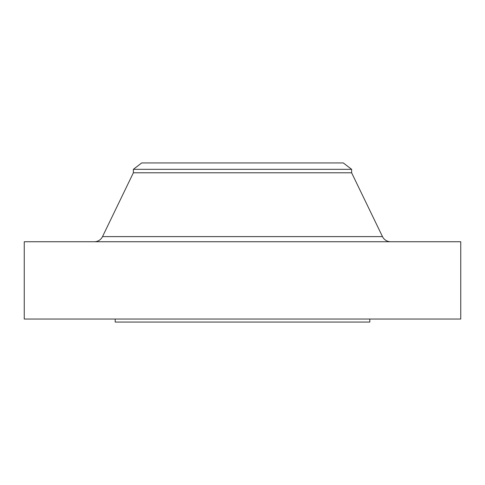 <?xml version="1.0" encoding="UTF-8"?>
<svg xmlns="http://www.w3.org/2000/svg" width="485" height="485" viewBox="0 0 485 485"><rect width="100%" height="100%" fill="white"/><g stroke="black" fill="none" stroke-linecap="round" stroke-linejoin="round"><path stroke-width="0.73" d="M390.674 241.742A9.094 9.094 0 0 1 382.483 236.607L351.625 172.781L133.375 172.781L102.517 236.607L382.483 236.607M94.326 241.742A9.094 9.094 0 0 0 102.517 236.607M133.375 169.326L351.625 169.326L343.289 162.93L141.711 162.93L133.375 169.326L133.375 172.781M351.625 169.326L351.625 172.781M460.75 241.742L24.25 241.742L24.25 319.039L460.75 319.039L460.75 241.742M115.187 319.039L115.187 322.07L369.812 322.07L369.812 319.039"/></g></svg>
